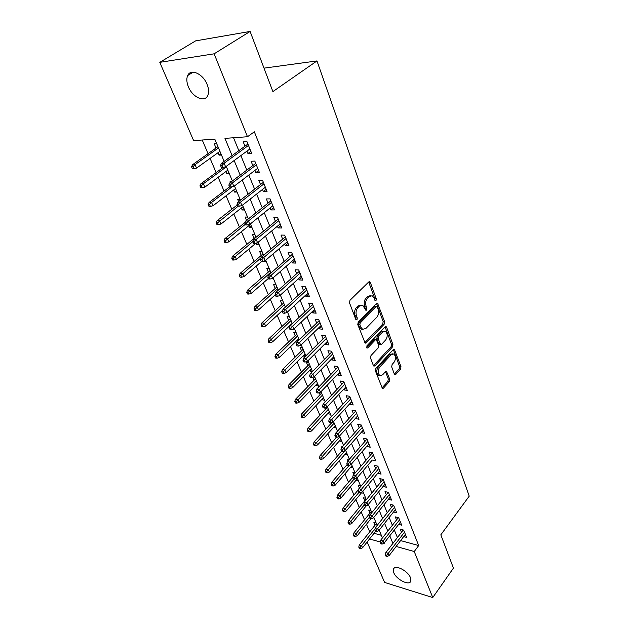 <?xml version="1.0" encoding="UTF-8"?>
<svg xmlns="http://www.w3.org/2000/svg" width="629" height="629" viewBox="0 0 629 629"><rect width="100%" height="100%" fill="white"/><g stroke="black" fill="none" stroke-linecap="round" stroke-linejoin="round"><path stroke-width="0.94" d="M375.993 300.67L376.307 298.893L370.339 282.5L369.71 281.721L368.751 281.941L349.983 300.285L349.52 302.895L355.825 319.461L356.973 319.807L357.288 317.991L356.486 315.868C355.55 312.66 356.038 309.893 357.948 307.573L359.513 306.024L362.721 305.262L365.889 310.309L366.581 310.136L366.896 308.344L366.109 306.229C365.197 303.036 365.685 300.308 367.556 298.028L369.089 296.511L372.179 295.772L374.137 298.201L374.9 300.308L375.993 300.67M374.829 300.096L374.853 298.791L368.673 282.012M355.762 319.296L355.023 315.734L356.486 315.868M365.394 309.602L364.655 306.111L366.109 306.229M393.754 572.634L393.384 569.135C394.666 564.119 407.938 570.707 410.485 577.705L410.831 581.125C409.463 586.149 396.325 579.553 393.754 572.634M188.393 86.833C186.601 82.391 186.357 78.633 187.678 75.551C190.618 68.199 203.081 73.805 207.13 84.443C208.852 88.823 209.072 92.502 207.79 95.49C204.787 102.889 192.505 97.314 188.393 86.833M394.344 374.043L394.855 374.68L395.814 374.397L400.563 369.121L400.98 366.676L394.344 349.229L393.4 349.496L375.883 368.421L375.442 370.945L382.393 388.494L383.399 388.195L389.288 381.654L389.721 379.177L386.521 371.354L385.53 371.637L382.589 374.86L379.908 375.615C377.667 373.398 377.589 370.583 379.688 367.163L391.191 354.693L393.738 353.978C395.963 356.163 396.05 358.955 394.006 362.351L392.126 364.411L391.694 366.88L394.344 374.043M224.144 161.386L214.78 139.119L193.638 140.644L159.79 62.35L195.611 40.877L250.106 31.45L272.892 91.59L316.977 60.934L469.21 496.171L440.827 534.831L453.438 568.105L432.744 597.55L384.61 582.438L367.132 542.009M250.106 31.45L214.143 53.811L247.48 136.745L224.962 138.38L232.101 155.591M400.618 540.594L418.694 545.555L254.336 131.799L247.48 136.745M418.694 545.555L414.244 551.531L432.744 597.55M384.17 324.202L384.61 321.694L377.557 303.217L376.598 303.453L358.231 321.993L357.775 324.58L365.166 343.182L366.188 342.923L384.17 324.202L382.723 324.061L383.163 321.561L376.535 303.516M386.631 327.253L392.905 344.495L392.48 346.972L374.915 365.881L373.901 366.157L373.359 365.496L370.544 358.09L370.992 355.55L378.273 347.829L378.713 345.305L376.307 339.668L375.316 339.927L367.674 347.947L366.959 348.128L366.88 345.856L385.113 326.797L386.064 326.545L386.631 327.253L385.184 327.111L391.474 344.338L392.905 344.495M376.063 522.778L373.823 522.18L375.073 525.144M370.968 510.654L368.72 510.072L369.986 513.075M365.787 498.317L363.523 497.767L364.804 500.81M360.511 485.785L358.247 485.242L359.434 488.057M358.381 480.705L356.108 480.179L357.476 478.559L340.847 498.137L338.795 499.017L338.237 497.728L336.916 497.397L337.482 498.679L338.795 499.017M355.102 473.016L352.877 472.513L353.75 474.596M350.66 467.268L352.091 465.751M348.851 459.87L347.412 459.563L347.971 460.884M345.124 454.138L346.61 452.707M342.451 446.504L341.854 446.386L342.082 446.92M339.495 440.787L341.036 439.451M333.763 427.193L335.359 425.951M327.929 413.363L328.11 413.796L329.588 412.215M325.539 407.702L325.995 408.771M321.985 399.273L322.213 399.808L323.707 398.228M319.202 392.669L320.051 394.682M315.939 384.932L316.206 385.561L317.724 383.997M312.731 377.337L313.997 380.325M309.783 370.332L310.089 371.063L311.63 369.498M308.713 362.548L306.362 362.233L307.833 365.708M303.508 355.456L303.854 356.289L305.427 354.74M302.423 347.585L300.064 347.294L301.55 350.825M297.116 340.305L297.509 341.24L299.105 339.699M296.007 332.34L293.649 332.081L295.158 335.666M289.482 316.812L287.107 316.584L288.64 320.216M282.83 300.976L280.448 300.78L282.004 304.467M276.045 284.843L273.654 284.678L275.235 288.428M269.126 268.394L266.735 268.269L268.339 272.066M263.708 261.098L263.928 261.609L264.903 260.776M262.081 251.616L259.675 251.529L261.302 255.39M256.113 243.093L256.813 244.744L258.566 243.274M254.887 234.515L252.473 234.46L254.132 238.383M248.785 225.717L249.556 227.541L251.341 226.086M247.551 217.06L245.129 217.052L246.529 220.362M241.324 208.026L242.157 209.992L243.973 208.553M240.066 199.259L237.644 199.291L238.603 201.579M233.713 189.966L234.601 192.081L236.457 190.666M232.227 181.097L229.994 181.168L230.513 182.386M225.937 171.536L226.896 173.808L228.783 172.409M246.961 151.117L247.944 153.531L251.671 153.319L246.93 141.564L243.187 141.816L244.972 146.203M254.816 170.483L255.728 172.723L259.439 172.582L254.8 161.071L251.073 161.26L252.819 165.569M262.505 189.447L263.347 191.523L267.05 191.444L262.505 180.177L258.794 180.287L260.516 184.533M270.03 208.018L270.808 209.929L274.503 209.921L270.053 198.882L266.35 198.929L268.04 203.104M277.405 226.196L278.12 227.957L281.8 228.012L277.444 217.202L273.749 217.186L275.416 221.29M284.63 244.013L285.283 245.624L288.955 245.735L284.678 235.144L281.006 235.065L282.641 239.106M291.707 261.467L292.304 262.938L295.96 263.103L291.77 252.724L288.106 252.591L289.725 256.569M298.641 278.576L299.184 279.905L302.824 280.125L298.72 269.951L295.072 269.762L296.66 273.678M305.442 295.339L305.93 296.534L309.554 296.817L305.537 286.84L301.896 286.596L303.461 290.456M312.11 311.78L312.542 312.849L316.159 313.179L312.212 303.398L308.587 303.099L310.128 306.905M318.644 327.898L319.029 328.849L322.63 329.226L318.761 319.634L315.153 319.288L316.67 323.031M325.059 343.709L325.39 344.535L328.975 344.959L325.185 335.556L321.592 335.155L323.086 338.85M331.349 359.222L331.632 359.93L335.21 360.401L331.483 351.171L327.906 350.73L329.376 354.363M337.514 374.436L337.757 375.041L341.319 375.552L337.663 366.495L334.101 366.007L335.556 369.593M343.576 389.367L343.772 389.87L347.318 390.42L343.733 381.528L340.179 381.001L341.61 384.539M349.512 404.03L353.199 405.013L349.685 396.286L346.147 395.72L347.562 399.203M355.346 418.419L358.986 419.339L355.527 410.776L352.004 410.171L353.396 413.599M361.077 432.54L364.655 433.412L361.266 425L357.759 424.355L359.128 427.744M366.699 446.417L370.229 447.227L366.896 438.963L363.405 438.279L364.757 441.621M372.226 460.035L375.702 460.798L372.431 452.683L368.956 451.968L370.292 455.262M377.699 473.37L381.08 474.124L377.864 466.152L374.404 465.405L375.725 468.66M383.077 486.461L386.363 487.223L383.21 479.392L379.759 478.606L381.056 481.822M388.36 499.316L391.56 500.094L388.455 492.397L385.019 491.587L386.3 494.756M393.557 511.959L396.663 512.745L393.612 505.181L390.192 504.34L391.458 507.461M398.652 524.389L401.679 525.176L398.676 517.746L395.271 516.873L396.522 519.955M233.548 137.759L238.839 150.669M240.86 155.599L246.804 170.105M248.825 175.035L254.603 189.132M256.624 194.062L262.238 207.759M264.259 212.688L269.715 226M271.736 230.922L277.043 243.871M279.056 248.793L284.214 261.381M286.226 266.295L291.251 278.537M293.256 283.443L298.138 295.355M300.151 300.253L304.9 311.842M306.905 316.733L311.52 328.008M313.525 332.89L318.022 343.859M320.019 348.733L324.399 359.411M326.388 364.277L330.65 374.672M332.639 379.523L336.782 389.642M338.772 394.485L342.805 404.337M344.786 409.172L348.718 418.765M350.691 423.584L354.52 432.925M356.494 437.737L360.22 446.834M362.186 451.63L365.819 460.491M367.784 465.271L371.314 473.904M373.272 478.677L376.716 487.082M378.666 491.839L382.023 500.031M383.973 504.772L387.244 512.761M389.178 517.486L392.37 525.262M394.304 529.98L397.41 537.559M403.669 536.608L406.609 537.402L403.661 530.098L400.272 529.193L401.506 532.244M202.231 140.023L208.065 153.68M210.086 158.398L216.14 172.582M218.161 177.292L224.058 191.09M226.07 195.8L231.802 209.221M233.815 213.923L239.397 226.983M241.41 231.684L246.843 244.398M248.848 249.092L254.14 261.467M256.145 266.153L261.294 278.199M263.292 282.885L268.308 294.616M270.305 299.286L275.188 310.71M277.185 315.373L281.934 326.498M283.931 331.161L288.562 341.995M290.543 346.642L295.056 357.201M297.037 361.84L301.433 372.124M303.414 376.755L307.699 386.772M309.672 391.395L313.847 401.16M315.821 405.768L319.886 415.282M321.851 419.881L325.814 429.159M327.78 433.743L331.64 442.792M333.598 447.368L337.364 456.182M339.314 460.743L342.994 469.344M344.936 473.889L348.521 482.278M350.455 486.815L353.954 494.992M355.888 499.512L359.293 507.485M361.227 511.998L364.545 519.774M366.471 524.271L369.71 531.859M374.051 533.29L381.323 535.295M216.675 143.616L214.23 143.782L216.022 148.027M218.004 152.721L219.026 155.159L221.471 155.017M226.896 173.808L229.326 173.722M234.601 192.081L237.031 192.034M242.157 209.992L244.571 209.984M249.556 227.541L251.97 227.572M256.813 244.744L259.219 244.815M263.928 261.609L266.326 261.719M272.64 278.262L273.293 278.301M303.854 356.289L305.277 356.478M310.089 371.063L312.432 371.401M313.572 377.046L314.885 377.243M316.206 385.561L318.541 385.931M322.213 399.808L324.54 400.201M328.11 413.796L330.429 414.212M333.905 427.539L336.216 427.979M339.605 441.047L341.901 441.511M345.203 454.319L347.491 454.806M350.699 467.355L352.979 467.866M361.486 492.798L363.688 493.333M367.147 505.299L368.909 505.74M373.484 517.801L374.035 517.95M316.977 60.934L264.007 68.144M159.79 62.35L214.143 53.811M384.115 543.071L384.665 543.228L384.429 542.67M382.44 537.944L379.161 530.145M377.172 525.404L373.807 517.4M371.81 512.643L368.358 504.434M366.345 499.662L362.799 491.225M360.794 486.437L357.154 477.781M355.133 472.984L351.399 464.092M349.37 459.28L345.533 450.152L328.369 469.604L329.415 472.002L346.54 452.534M343.505 445.324L339.566 435.944M337.529 431.109L333.48 421.477M331.444 416.626L327.284 406.727M325.24 401.868L320.963 391.702M318.911 386.827L314.524 376.378M312.471 371.495L307.958 360.763M305.898 355.865L301.26 344.834M299.2 339.927L294.435 328.59M292.367 323.668L287.469 312.015M285.393 307.086L280.361 295.103M278.285 290.173L273.104 277.853M271.028 272.907L265.697 260.233M263.614 255.28L258.134 242.244M256.05 237.29L250.413 223.877M248.329 218.916L242.527 205.117M240.443 200.148L234.468 185.948M232.384 180.979L226.236 166.363M369.538 538.982L380.246 541.986M396.136 546.444L414.244 551.531M234.153 160.537L240.192 175.098M242.244 180.043L248.101 194.188M250.153 199.134L255.854 212.877M257.906 217.823L263.449 231.181M265.493 236.119L270.879 249.108M272.923 254.045L278.16 266.672M280.204 271.594L285.299 283.876M287.335 288.797L292.288 300.741M294.325 305.655L299.145 317.275M301.181 322.174L305.867 333.48M307.896 338.378L312.456 349.37M314.484 354.261L318.919 364.962M320.939 369.836L325.256 380.254M327.277 385.121L331.483 395.256M333.496 400.107L337.584 409.982M339.597 414.826L343.576 424.433M345.58 429.261L349.465 438.617M351.462 443.437L355.236 452.55M357.233 457.354L360.912 466.231M362.894 471.019L366.479 479.66M368.46 484.44L371.951 492.861M373.933 497.625L377.329 505.826M379.303 510.575L382.613 518.571M384.578 523.304L387.81 531.088M389.768 535.814L392.913 543.401M219.026 155.159L220.944 153.775M247.944 153.531L250.877 151.361M255.728 172.723L258.613 170.522M263.347 191.523L266.177 189.29M270.808 209.929L273.591 207.664M278.12 227.957L280.856 225.669M285.283 245.624L287.972 243.313M292.304 262.938L294.946 260.603M299.184 279.905L301.786 277.546M305.93 296.534L308.485 294.16M312.542 312.849L315.058 310.451M319.029 328.849L321.505 326.435M325.39 344.535L327.827 342.105M331.632 359.93L334.03 357.484M337.757 375.041L340.116 372.58M343.772 389.87L346.092 387.393M349.677 404.423L351.957 401.931M355.471 418.71L357.72 416.209M361.156 432.744L363.373 430.228M366.746 446.519L368.932 443.995M372.234 460.058L356.706 478.307L355.676 475.862L373.398 455.074M370.591 295.614L367.627 296.401L369.089 296.511M364.655 306.111C363.743 302.926 364.222 300.198 366.102 297.926L367.627 296.401M361.117 305.089L358.05 305.906L359.513 306.024M355.023 315.734C354.088 312.534 354.575 309.767 356.486 307.455L358.05 305.906M366.188 342.923L364.734 342.758L382.723 324.061M377.361 307.046L376.276 306.693L360.189 322.984L359.874 324.792L360.716 327.009L362.595 329.313L365.842 328.511L376.747 317.331C378.572 315.066 379.043 312.369 378.171 309.24L377.361 307.046M376.59 306.496L374.821 306.575L376.276 306.693M362.697 329.36L361.14 329.164L359.253 326.86L358.412 324.65L358.734 322.842L374.821 306.575M374.915 365.881L373.469 365.693L391.041 346.807L391.474 344.338M375.827 339.613L373.87 339.77L366.51 347.475M385.711 339.943C387.81 336.499 387.7 333.653 385.38 331.397L382.817 332.065L378.697 336.381L378.257 338.905L380.647 344.535L381.622 344.267L385.711 339.943M384.107 331.263L381.371 331.923L382.817 332.065M379.672 344.425L378.65 343.686L376.81 338.748L377.251 336.232L381.371 331.923M392.567 353.836L389.76 354.52L391.191 354.693M379.649 375.576L378.469 375.411C376.228 373.201 376.15 370.387 378.249 366.974L389.76 354.52M381.945 388.007L387.857 381.449L388.29 378.973L385.53 371.637M394.407 374.184L399.132 368.932L399.557 366.495L393.353 349.535M191.562 166.811L192.411 168.729L193.818 168.666L192.969 166.74L191.562 166.811L192.49 164.759L195.029 164.641L196.547 168.108L219.922 151.345M192.969 166.74L195.029 164.641L218.483 147.917M192.49 164.759L217.948 146.651M196.547 168.108L193.818 168.666M247.928 144.041L221.432 163.367L224.121 163.241L248.486 145.425M222.021 165.403L220.527 165.474L221.369 167.456L222.863 167.393L222.021 165.403L224.121 163.241L225.622 166.811L249.91 148.947M221.432 163.367L220.527 165.474M222.863 167.393L225.622 166.811M199.943 185.87L200.777 187.757L202.176 187.725L201.351 185.838L199.943 185.87L200.848 183.81L203.379 183.739L204.865 187.135L227.824 170.137M201.351 185.838L203.379 183.739L226.416 166.787M200.848 183.81L223.342 167.29M204.865 187.135L202.176 187.725M208.152 204.535L208.962 206.383L210.369 206.375L209.551 204.527L208.152 204.535L209.032 202.467L211.556 202.444L213.011 205.769L235.561 188.551M209.551 204.527L211.556 202.444L232.187 186.782M209.032 202.467L229.593 186.892M213.011 205.769L210.369 206.375M216.187 222.815L216.981 224.624L218.381 224.639L217.587 222.831L216.187 222.815L217.044 220.74L219.568 220.755L220.991 224.01L243.148 206.587M217.587 222.831L238.155 206.21M217.044 220.74L237.251 204.968M220.991 224.01L218.381 224.639M224.066 240.726L224.844 242.495L226.236 242.535L225.457 240.765L224.066 240.726L224.899 238.635L227.407 238.698L228.807 241.89L250.578 224.27M225.457 240.765L245.396 224.215M224.899 238.635L245.255 222.281M228.807 241.89L226.236 242.535M255.728 163.375L229.719 182.984L232.4 182.913L256.317 164.837M230.332 185.068L228.838 185.107L229.664 187.049L231.15 187.01L230.332 185.068L232.4 182.913L233.87 186.404L257.709 168.289M229.719 182.984L228.838 185.107M231.15 187.01L233.87 186.404M263.37 182.316L237.825 202.184L240.498 202.161L263.983 183.841M238.462 204.307L236.976 204.315L237.778 206.218L239.264 206.21L238.462 204.307L240.498 202.161L241.937 205.581L265.344 187.222M237.825 202.184L236.976 204.315M239.264 206.21L241.937 205.581M270.847 200.855L245.766 220.976L248.424 220.999L271.492 202.452M246.411 223.138L244.933 223.122L245.719 224.978L247.197 224.993L246.411 223.138L248.424 220.999L249.839 224.349L272.821 205.754M245.766 220.976L244.933 223.122M247.197 224.993L249.839 224.349M278.175 219.018L253.534 239.374L256.192 239.445L278.844 220.677M254.202 241.567L252.724 241.528L253.495 243.344L254.973 243.392L254.202 241.567L256.192 239.445L257.568 242.723L280.149 223.916M253.534 239.374L252.724 241.528M254.973 243.392L257.568 242.723M231.779 258.267L232.541 260.005L233.933 260.068L233.17 258.33L231.779 258.267L232.588 256.168L235.097 256.278L236.465 259.4L256.034 243.116M233.17 258.33L252.772 241.638M232.588 256.168L255.901 236.921M236.465 259.4L233.933 260.068M285.354 236.811L261.137 257.387L263.787 257.505L286.046 238.533M261.829 259.62L260.359 259.549L261.114 261.334L262.584 261.397L261.829 259.62L263.787 257.505L265.139 260.713L287.327 241.709M261.137 257.387L260.359 259.549M262.584 261.397L265.139 260.713M239.334 275.463L240.081 277.161L241.473 277.247L240.726 275.549L239.334 275.463L240.129 273.348L242.629 273.497L243.966 276.563L261.75 261.365M240.726 275.549L260.949 257.914M240.129 273.348L263.04 253.912M243.966 276.563L241.473 277.247M246.741 292.312L247.48 293.979L248.864 294.089L248.125 292.422L246.741 292.312L247.512 290.197L250.004 290.378L251.317 293.381L268.355 278.443M248.125 292.422L270.761 272.271M247.512 290.197L270.045 270.58M251.317 293.381L248.864 294.089M254.006 308.831L254.729 310.467L256.105 310.592L255.39 308.957L254.006 308.831L254.761 306.708L257.245 306.928L258.527 309.877L275.282 294.812M255.39 308.957L277.648 288.664M254.761 306.708L276.917 286.926M258.527 309.877L256.105 310.592M261.129 325.028L261.837 326.632L263.213 326.781L262.505 325.177L261.129 325.028L261.861 322.897L264.337 323.157L265.603 326.05L282.704 310.286M262.505 325.177L284.41 304.743M261.861 322.897L283.655 302.958M265.603 326.05L263.213 326.781M268.111 340.918L268.803 342.49L270.179 342.656L269.487 341.083L268.111 340.918L268.827 338.779L271.296 339.07L272.538 341.909L292.226 323.33M269.487 341.083L291.046 320.523M268.827 338.779L290.268 318.691M272.538 341.909L270.179 342.656M292.383 254.242L268.591 275.03L271.233 275.188L293.098 256.027M269.298 277.295L267.828 277.2L268.567 278.946L270.03 279.04L269.298 277.295L271.233 275.188L272.554 278.332L294.356 259.14M268.591 275.03L267.828 277.2M270.03 279.04L272.554 278.332M299.278 271.335L275.895 292.32L278.521 292.516L300.017 273.167M276.611 294.608L275.148 294.498L275.872 296.204L277.334 296.322L276.611 294.608L278.521 292.516L279.819 295.599L301.252 276.217M275.895 292.32L275.148 294.498M277.334 296.322L279.819 295.599M306.032 288.09L283.042 309.256L285.668 309.492L306.795 289.977M283.781 311.575L282.319 311.441L283.034 313.116L284.489 313.25L283.781 311.575L285.668 309.492L286.934 312.511L308.006 292.965M283.042 309.256L282.319 311.441M284.489 313.25L286.934 312.511M312.66 304.515L290.055 325.853L292.666 326.129L313.446 306.457M290.802 328.196L289.356 328.047L290.048 329.69L291.494 329.848L290.802 328.196L292.666 326.129L293.916 329.085L314.626 309.389M290.055 325.853L289.356 328.047M291.494 329.848L293.916 329.085M319.162 320.625L296.927 342.121L299.53 342.435L319.964 322.614M297.69 344.495L296.243 344.322L296.927 345.934L298.366 346.107L297.69 344.495L299.53 342.435L300.748 345.337L321.12 325.492M296.927 342.121L296.243 344.322M298.366 346.107L300.748 345.337M274.967 356.501L275.644 358.043L277.012 358.231L276.335 356.682L274.967 356.501L275.659 354.355L278.12 354.685L279.339 357.461L298.712 338.764M276.335 356.682L297.548 336.004M275.659 354.355L296.762 334.125M279.339 357.461L277.012 358.231M325.531 336.421L303.665 358.074L306.26 358.42L326.357 338.457M304.436 360.472L302.997 360.283L303.665 361.856L305.104 362.052L304.436 360.472L306.26 358.42L307.455 361.266L327.497 341.28M303.665 358.074L302.997 360.283M305.104 362.052L307.455 361.266M281.69 371.786L282.35 373.304L283.718 373.508L283.05 371.991L281.69 371.786L282.366 369.64L284.819 370.001L286.014 372.73L305.073 353.907M283.05 371.991L303.941 351.202M282.366 369.64L303.131 349.276M286.014 372.73L283.718 373.508M331.79 351.925L310.27 373.72L312.857 374.098L332.631 354.009M311.056 376.142L309.625 375.93L310.278 377.479L311.709 377.691L311.056 376.142L312.857 374.098L314.028 376.889L333.747 356.777M310.27 373.72L309.625 375.93M311.709 377.691L314.028 376.889M288.286 386.788L288.939 388.274L290.291 388.494L289.639 387.008L288.286 386.788L288.947 384.641L291.392 385.027L292.564 387.708L311.324 368.775M289.639 387.008L310.207 366.117M288.947 384.641L309.382 364.152M292.564 387.708L290.291 388.494M337.922 367.139L316.749 389.068L319.328 389.477L338.779 369.262M317.551 391.505L316.12 391.277L316.764 392.795L318.195 393.031L317.551 391.505L319.328 389.477L320.476 392.213L339.88 371.975M316.749 389.068L316.12 391.277M318.195 393.031L320.476 392.213M294.757 401.514L295.394 402.969L296.754 403.205L296.11 401.75L294.757 401.514L295.402 399.36L297.839 399.777L298.987 402.403L317.464 383.368M296.11 401.75L316.363 380.757M295.402 399.36L315.522 378.76M298.987 402.403L296.754 403.205M343.945 382.062L323.109 404.117L325.673 404.557L344.818 384.233M323.919 406.578L322.496 406.334L323.125 407.82L324.548 408.072L323.919 406.578L325.673 404.557L326.805 407.238L345.895 386.898M323.109 404.117L322.496 406.334M324.548 408.072L326.805 407.238M301.11 415.966L301.739 417.397L303.092 417.648L302.463 416.217L301.11 415.966L301.739 413.811L304.169 414.259L305.293 416.838L323.487 397.701M302.463 416.217L322.41 395.138M301.739 413.811L321.553 393.101M305.293 416.838L303.092 417.648M349.858 396.718L329.344 418.883L331.9 419.354L350.746 398.92M330.162 421.367L328.747 421.108L329.368 422.57L330.783 422.83L330.162 421.367L331.9 419.354L333.008 421.988L351.8 401.538M329.344 418.883L328.747 421.108M330.783 422.83L333.008 421.988M307.353 430.157L307.966 431.557L309.311 431.832L308.697 430.425L307.353 430.157L307.966 427.995L310.388 428.467L311.489 430.999L329.407 411.775M308.697 430.425L328.346 409.259M307.966 427.995L327.473 407.191M311.489 430.999L309.311 431.832M355.66 411.107L335.469 433.381L338.009 433.876L356.564 413.347M336.295 435.881L334.887 435.598L335.493 437.037L336.9 437.32L336.295 435.881L338.009 433.876L339.102 436.463L357.602 415.918M335.469 433.381L334.887 435.598M336.9 437.32L339.102 436.463M313.478 444.09L314.083 445.466L315.42 445.749L314.815 444.373L313.478 444.09L314.075 441.928L316.489 442.431L317.574 444.915L335.218 425.605M314.815 444.373L334.18 423.136M314.075 441.928L332.088 422.334M317.574 444.915L315.42 445.749M319.493 457.77L320.09 459.131L321.427 459.422L320.829 458.069L319.493 457.77L320.075 455.608L322.48 456.135L323.55 458.58L340.926 439.191M320.829 458.069L339.904 436.762M320.075 455.608L336.633 437.265M323.55 458.58L321.427 459.422M325.405 471.215L325.987 472.544L327.316 472.859L326.734 471.522L325.405 471.215L325.971 469.053L341.704 451.284M325.971 469.053L328.369 469.604L326.734 471.522M329.415 472.002L327.316 472.859M331.208 484.416L331.782 485.73L333.111 486.052L332.537 484.739L331.208 484.416L331.766 482.254L334.148 482.828L335.178 485.187L352.051 465.657M332.537 484.739L349.386 465.256M331.766 482.254L347.145 464.564M335.178 485.187L333.111 486.052M336.916 497.397L337.459 495.227L339.833 495.825L354.096 479.078M338.237 497.728L339.833 495.825L340.847 498.137M337.459 495.227L352.641 477.45M342.522 510.143L343.072 511.408L344.393 511.754L343.835 510.489L342.522 510.143L343.049 507.98L345.415 508.594L346.414 510.874L362.359 491.752M343.835 510.489L359.017 492.342M343.049 507.98L358.719 489.307M346.414 510.874L344.393 511.754M348.034 522.675L348.576 523.918L349.889 524.279L349.339 523.037L348.034 522.675L348.545 520.513L350.903 521.15L351.886 523.383L366.479 505.59M349.339 523.037L364.238 504.945M348.545 520.513L366.149 499.182M351.886 523.383L349.889 524.279M353.451 534.996L353.985 536.222L355.291 536.584L354.756 535.365L353.451 534.996L353.954 532.834L356.305 533.486L357.264 535.688L370.937 518.736M354.756 535.365L369.443 517.242M353.954 532.834L371.307 511.448M357.264 535.688L355.291 536.584M358.774 547.112L359.301 548.307L360.598 548.692L360.071 547.489L358.774 547.112L359.269 544.95L361.604 545.618L362.548 547.78L375.631 531.301M360.071 547.489L375.12 528.643M359.269 544.95L376.378 523.517M362.548 547.78L360.598 548.692M361.361 425.235L341.476 447.604L344.008 448.131L362.28 427.508M342.318 450.12L340.91 449.829L341.5 451.237L342.907 451.536L342.318 450.12L344.008 448.131L345.077 450.671L363.295 430.032M341.476 447.604L340.91 449.829M342.907 451.536L345.077 450.671M366.959 439.105L347.373 461.568L349.897 462.118L367.886 441.416M348.222 464.108L346.823 463.793L347.405 465.177L348.804 465.491L348.222 464.108L349.897 462.118L350.943 464.611L368.885 443.893M347.373 461.568L346.823 463.793M348.804 465.491L350.943 464.611M354.017 477.836L352.625 477.505L353.199 478.866L354.591 479.188L354.017 477.836L355.676 475.862L353.168 475.28L372.454 452.731M353.168 475.28L352.625 477.505M354.591 479.188L356.706 478.307M377.832 466.144L358.852 488.749L361.353 489.346L378.807 468.487M359.717 491.312L358.326 490.974L358.892 492.31L360.283 492.649L359.717 491.312L361.353 489.346L362.367 491.752L379.774 470.877M358.852 488.749L358.326 490.974M360.283 492.649L362.367 491.752M383.085 479.361L364.443 501.973L366.927 502.595L384.13 481.672M365.307 504.552L363.924 504.199L364.482 505.512L365.866 505.865L365.307 504.552L366.927 502.595L367.926 504.961L385.074 484.023M364.443 501.973L363.924 504.199M365.866 505.865L367.926 504.961M388.25 492.35L369.923 514.97L372.407 515.615L389.351 494.63M370.803 517.557L369.427 517.195L369.97 518.485L371.346 518.846L370.803 517.557L372.407 515.615L373.382 517.934L390.287 496.934M369.923 514.97L369.427 517.195M371.346 518.846L373.382 517.934M393.329 505.111L375.316 527.731L377.785 528.399L394.485 507.359M376.205 530.333L374.829 529.956L375.364 531.222L376.74 531.599L376.205 530.333L377.785 528.399L378.744 530.679L395.405 509.624M375.316 527.731L374.829 529.956M376.74 531.599L378.744 530.679M398.33 517.651L380.616 540.28L383.077 540.964L399.533 519.869M381.504 542.89L380.136 542.505L380.663 543.747L382.031 544.132L381.504 542.89L383.077 540.964L384.02 543.204L400.437 522.101M380.616 540.28L380.136 542.505M382.031 544.132L384.02 543.204M403.244 529.988L385.821 552.6L388.274 553.308L404.502 532.173M386.717 555.226L385.357 554.825L385.876 556.052L387.236 556.445L386.717 555.226L388.274 553.308L389.194 555.509L405.383 534.367M385.821 552.6L385.357 554.825M387.236 556.445L389.194 555.509M374.853 298.791L376.307 298.893M355.833 317.857L357.288 317.991M365.441 308.226L366.896 308.344M366.102 297.926L367.556 298.028M356.486 307.455L357.948 307.573M368.877 282.413L370.339 282.5M376.7 303.846L378.155 303.964M383.163 321.561L384.61 321.694M358.734 322.842L360.189 322.984M358.412 324.65L359.874 324.792M359.253 326.86L360.716 327.009M391.041 346.807L392.48 346.972M373.87 339.77L375.316 339.927M366.644 347.821L367.674 347.947M377.251 336.232L378.697 336.381M376.81 338.748L378.257 338.905M378.65 343.686L380.097 343.843M378.249 366.974L379.688 367.163M385.601 371.81L387.039 371.998M388.29 378.973L389.721 379.177M387.857 381.449L389.288 381.654M381.968 387.983L383.399 388.195M393.44 349.732L394.878 349.905M399.557 366.495L400.98 366.676M399.132 368.932L400.563 369.121M394.414 374.208L395.814 374.397M393.384 569.135L394.226 568.011M187.678 75.551L193.079 72.17M369.152 281.682L369.71 281.721M377.038 303.178L377.557 303.217M361.14 329.164L362.595 329.313M379.201 344.37L380.647 344.535M385.585 326.498L386.064 326.545M378.469 375.411L379.908 375.615M386.08 371.299L386.521 371.354M393.903 349.181L394.344 349.229"/></g></svg>
